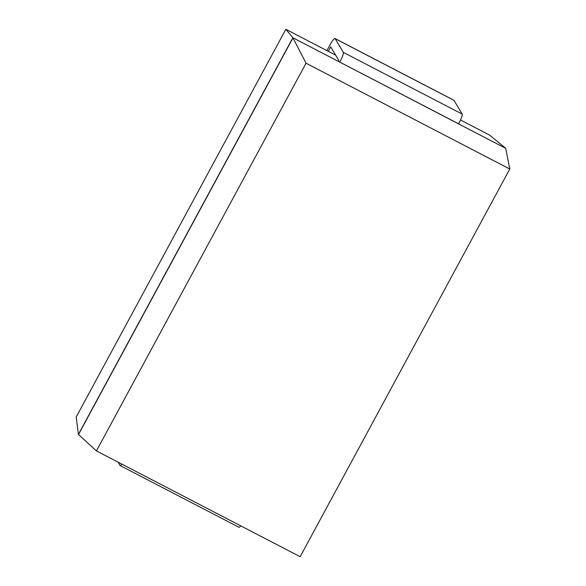 <?xml version="1.0" encoding="UTF-8"?>
<svg xmlns="http://www.w3.org/2000/svg" width="586" height="586" viewBox="0 0 586 586"><rect width="100%" height="100%" fill="white"/><g stroke="black" fill="none" stroke-linecap="round" stroke-linejoin="round"><path stroke-width="0.88" d="M505.681 148.346L292.868 37.746L505.681 148.346L509.783 169.01L300.157 556.7L96.419 450.912L78.392 434.416L76.217 416.99L285.843 29.3L335.661 55.172M285.843 29.3L292.868 37.746L78.392 434.416M509.783 169.01L306.046 63.222L292.963 37.9L78.487 434.57M505.586 148.192L489.581 135.088L460.537 120.005M306.046 63.222L96.419 450.912M339.799 62.116A9.361 1.538 -62.6 0 0 343.308 52.366L462.164 114.087A9.361 1.538 -62.6 0 1 458.655 123.829L339.799 62.116M326.907 50.623L329.786 45.298A9.361 1.538 -62.6 0 1 335.024 38.537A9.361 1.538 -62.6 0 1 335.141 38.654L343.308 52.366M338.422 61.398L338.876 60.563L330.709 46.851L328.285 51.334M335.141 38.654L453.996 100.367L462.164 114.087M453.996 100.367A9.361 1.538 -62.6 0 0 453.879 100.25L335.024 38.537M117.998 462.12L119.969 465.43A9.361 1.538 -62.6 0 0 120.086 465.54A9.361 1.538 -62.6 0 0 121.903 464.141M120.086 465.54L238.941 527.254A9.361 1.538 -62.6 0 0 240.758 525.862"/></g></svg>
